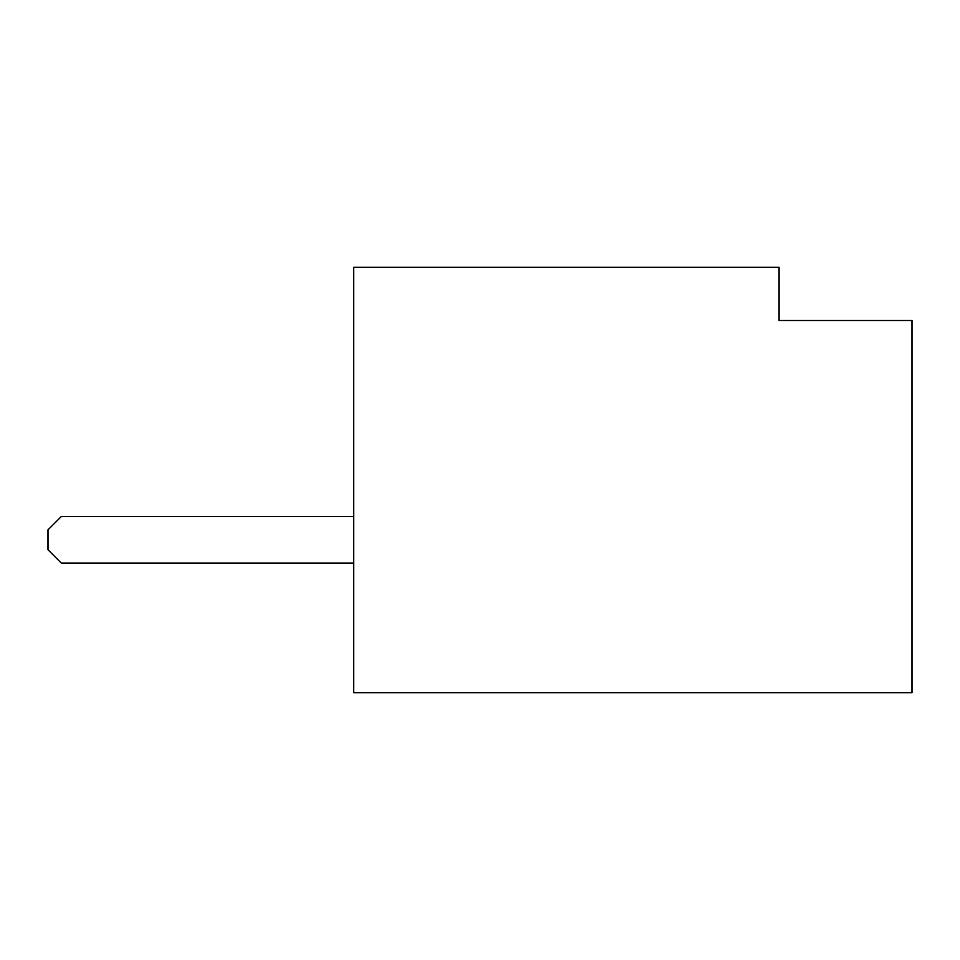 <?xml version="1.0" encoding="UTF-8"?>
<svg xmlns="http://www.w3.org/2000/svg" width="960" height="960" viewBox="0 0 960 960"><rect width="100%" height="100%" fill="white"/><g stroke="black" fill="none" stroke-linecap="round" stroke-linejoin="round"><path stroke-width="1.44" d="M779.076 320.496L912 320.496L912 692.676L353.724 692.676L353.724 267.324L779.076 267.324L779.076 320.496L885.42 320.496M353.724 563.076L61.296 563.076L48 549.78L48 529.848L61.296 516.552L353.724 516.552"/></g></svg>
